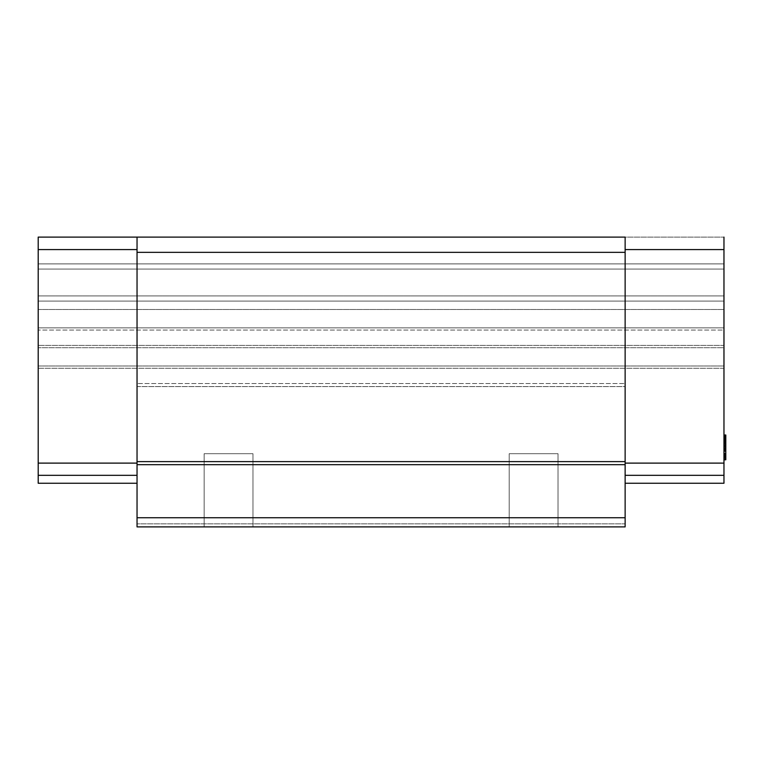 <?xml version="1.0" encoding="UTF-8"?>
<svg xmlns="http://www.w3.org/2000/svg" width="764" height="764" viewBox="0 0 764 764"><rect width="100%" height="100%" fill="white"/><g stroke="black" fill="none" stroke-linecap="round" stroke-linejoin="round"><path stroke-width="0.57" stroke-dasharray="3.82 2.86" d="M204.15 453.692L252.96 453.692L252.96 526.902L204.15 526.902L204.15 453.692L252.96 453.692L252.96 526.902L204.15 526.902L204.15 453.692L206.013 453.692L204.15 453.692L204.15 526.902L252.96 526.902L252.96 453.692L204.15 453.692L204.15 526.902L252.96 526.902L252.96 453.692L204.15 453.692M509.206 453.692L558.016 453.692L558.016 526.902L509.206 526.902L509.206 453.692L558.016 453.692L558.016 526.902L509.206 526.902L509.206 453.692L511.068 453.692L509.206 453.692L509.206 526.902L558.016 526.902L558.016 453.692L509.206 453.692L509.206 526.902L558.016 526.902L558.016 453.692L509.206 453.692M625.133 526.902L137.042 526.902L137.042 523.856L625.133 523.856L625.133 526.902L625.133 523.856L137.042 523.856L137.042 526.902L625.133 526.902L137.042 526.902L137.042 523.856L625.133 523.856L625.133 526.902L625.133 523.856L137.042 523.856L137.042 526.902L625.133 526.902L137.042 526.902L625.133 526.902L137.042 526.902L625.133 526.902L137.042 526.902L625.133 526.902L625.133 523.856L137.042 523.856L625.133 523.856L137.042 523.856L625.133 523.856L625.133 526.902L625.133 517.753L625.133 526.902M252.96 526.902L204.15 526.902L252.96 526.902M558.016 526.902L509.206 526.902L558.016 526.902M137.042 526.902L137.042 517.753L625.133 517.753L137.042 517.753L137.042 386.574L625.133 386.574L625.133 517.753L625.133 386.574L137.042 386.574L137.042 383.528L625.133 383.528L625.133 386.574L625.133 237.098L625.133 483.249L625.133 463.118L625.133 475.323L723.966 475.323L625.133 475.323L625.133 483.249L723.966 483.249L625.133 483.249L625.133 475.323L723.966 475.323L723.966 483.249L723.966 475.323L625.133 475.323L723.966 475.323L625.133 475.323L625.133 463.118L723.966 463.118L723.966 475.323L723.966 463.118L625.133 463.118L625.133 249.58L723.966 249.58L723.966 463.118L723.966 249.58L625.133 249.58L625.133 383.528L137.042 383.528L137.042 237.098L137.042 483.249L137.042 463.118L137.042 475.323L38.2 475.323L137.042 475.323L137.042 483.249L38.2 483.249L137.042 483.249L137.042 475.323L38.2 475.323L38.2 483.249L38.2 475.323L137.042 475.323L38.2 475.323L137.042 475.323L137.042 463.118L38.2 463.118L38.2 475.323L38.2 463.118L137.042 463.118L137.042 249.58L38.2 249.58L38.2 463.118L38.2 237.098L723.966 237.098L723.966 249.58L723.966 237.098L38.2 237.098L723.966 237.098L38.2 237.098L38.2 269.062L723.966 269.062L723.966 263.886L38.2 263.886L723.966 263.886L723.966 269.062L38.2 269.062L38.2 263.886L723.966 263.886L723.966 237.098L723.966 263.886L38.2 263.886L38.2 237.098L723.966 237.098L38.2 237.098L38.2 301.102L723.966 301.102L723.966 295.926L38.2 295.926L723.966 295.926L723.966 301.102L38.2 301.102L38.2 295.926L723.966 295.926L723.966 269.062L38.2 269.062L723.966 269.062L723.966 295.926L38.2 295.926L38.2 269.062L38.2 309.487L723.966 309.487L723.966 301.102L38.2 301.102L723.966 301.102L723.966 309.487L38.2 309.487L38.2 330.067L723.966 330.067L723.966 327.842L38.2 327.842L723.966 327.842L723.966 330.067L38.2 330.067L38.2 327.842L723.966 327.842L723.966 309.487L723.966 327.842L38.2 327.842L38.2 309.487L723.966 309.487L38.2 309.487L38.2 301.102L38.2 347.706L723.966 347.706L723.966 345.404L38.2 345.404L723.966 345.404L723.966 347.706L38.2 347.706L38.2 345.404L723.966 345.404L723.966 330.067L38.2 330.067L723.966 330.067L723.966 345.404L38.2 345.404L38.2 330.067L38.2 365.985L723.966 365.985L723.966 347.706L38.2 347.706L723.966 347.706L723.966 365.985L38.2 365.985L38.2 347.706L38.2 368.277L723.966 368.277L723.966 362.518L723.966 365.985L38.2 365.985L38.2 368.277L38.2 237.098L38.2 249.58L137.042 249.58L137.042 252.349L625.133 252.349L137.042 252.349L137.042 526.902M725.8 448.621L725.8 435.384L725.8 459.412L725.8 448.621L723.966 448.621L725.8 448.621L725.8 457.082L725.8 442.537L725.8 459.412L725.8 435.002L725.8 459.412L725.8 457.082L723.966 457.082L723.966 442.537L725.8 442.537L725.8 459.794L725.8 435.384L725.8 458.19L725.8 451.486L725.8 453.558L723.966 453.587L725.8 453.587L725.8 455.965L725.8 435.384L725.8 459.412L725.8 441.477L725.8 459.412L725.8 455.984L723.966 455.965L723.966 442.633L723.966 458.505L723.966 448.621L725.8 448.621L723.966 448.621L723.966 454.37L725.8 454.37L723.966 454.37L723.966 457.875L725.8 457.875L723.966 457.875L723.966 458.505L725.8 458.505L725.8 435.002L723.966 435.002L723.966 459.412L723.966 458.505L725.8 458.505L723.966 458.505L723.966 454.37L725.8 454.37L725.8 457.598L723.966 457.598L725.8 457.598L725.8 459.412L723.966 459.412L725.8 459.412L723.966 459.412L725.8 459.412L725.8 458.505L723.966 458.505L725.8 458.505L725.8 454.37L723.966 454.37L723.966 440.427L723.966 454.37L725.8 454.37L725.8 440.427L723.966 440.427L725.8 440.427L725.8 437.113L723.966 437.113L723.966 440.427L723.966 436.292L723.966 437.113L725.8 437.113L725.8 436.292L723.966 436.292L725.8 436.292L725.8 435.384L725.8 459.794L725.8 456.156L725.8 458.228L723.966 458.19L723.966 457.082L725.8 457.082L725.8 456.127L723.966 456.127L725.8 456.127L725.8 453.587L723.966 453.558L723.966 456.156L723.966 454.074L725.8 454.074L725.8 457.197L725.8 453.042L725.8 454.074L723.966 454.074L723.966 441.095L725.8 441.095L725.8 448.888L725.8 438.498L725.8 453.042L725.8 435.384L725.8 441.621L725.8 435.384L725.8 436.941L725.8 435.384L723.966 435.384L723.966 436.292L723.966 435.384L725.8 435.384L723.966 435.384L725.8 435.384L725.8 436.292L723.966 436.292L725.8 436.292L725.8 436.97L723.966 436.97L725.8 436.97L725.8 440.427L723.966 440.427L725.8 440.427L725.8 447.141L723.966 447.141L723.966 440.427L723.966 447.141L725.8 447.141L723.966 447.141L725.8 447.141L725.8 440.427L723.966 440.427L725.8 440.427L725.8 437.486L723.966 437.486L723.966 440.427L723.966 436.292L723.966 437.486L725.8 437.486L725.8 436.292L723.966 436.292L725.8 436.292L725.8 435.384L723.966 435.384L723.966 436.292L723.966 435.384L725.8 435.384L723.966 435.384L725.8 435.384L725.8 436.292L723.966 436.292L725.8 436.292L725.8 437.189L723.966 437.189L725.8 437.189L725.8 440.427L723.966 440.427L725.8 440.427L725.8 454.37L723.966 454.37L723.966 457.865L725.8 457.865L723.966 457.865L723.966 459.412L723.966 458.505L725.8 458.505L723.966 458.505L723.966 454.37L725.8 454.37L725.8 457.531L723.966 457.531L725.8 457.531L725.8 459.412L723.966 459.412L725.8 459.412L723.966 459.412L725.8 459.412L725.8 458.505L723.966 458.505L725.8 458.505L725.8 454.37L723.966 454.37L723.966 435.384L725.8 435.384L725.8 436.292L723.966 436.292L725.8 436.292L725.8 437.275L723.966 437.275L725.8 437.275L725.8 440.427L723.966 440.427L725.8 440.427L725.8 448.621M725.8 457.77L725.8 458.505L723.966 458.505L723.966 459.412L723.966 458.505L725.8 458.505L725.8 459.412L723.966 459.412L725.8 459.412L723.966 459.412L725.8 459.412L725.8 458.505L723.966 458.505L723.966 455.965L725.8 455.965L725.8 458.037L723.966 458.037L725.8 458.505L725.8 454.37L723.966 454.37L725.8 454.37L725.8 457.445L723.966 457.445L725.8 457.445L725.8 458.505L723.966 458.505L725.8 458.505L725.8 459.412L723.966 459.412L723.966 458.505L723.966 459.412L725.8 459.412L723.966 459.412L725.8 459.412L725.8 458.505L723.966 458.505L725.8 458.505L725.8 457.894L723.966 457.894L725.8 457.894L725.8 456.719L723.966 456.719L725.8 456.719L725.8 455.917L723.966 455.917L725.8 455.917L725.8 454.351L723.966 454.351L725.8 454.351L725.8 439.023L723.966 439.023L723.966 441.095L723.966 439.023L725.8 439.023L725.8 436.941L723.966 436.941L723.966 439.023L723.966 436.941L725.8 436.941L725.8 435.9L723.966 435.9L723.966 436.941L723.966 435.9L725.8 435.9L725.8 435.384L723.966 435.384L723.966 458.505L725.8 458.19L723.966 458.505L725.8 458.505L725.8 459.412L723.966 459.412L723.966 458.505L723.966 459.412L725.8 459.412L723.966 459.412L725.8 459.412L725.8 458.505L723.966 458.505L725.8 458.505L725.8 457.13L723.966 457.13L725.8 457.13L725.8 435.002L723.966 435.002L725.8 435.002L725.8 450.741L723.966 450.741L723.966 435.002L725.8 435.002L723.966 435.002L723.966 450.741L725.8 450.741L725.8 435.002L723.966 435.002L725.8 435.002L725.8 454.647L723.966 454.647L723.966 435.002L725.8 435.002L723.966 435.002L723.966 458.505L723.966 454.647L725.8 454.647L725.8 458.066L723.966 458.066L725.8 458.066L723.966 458.505L725.8 458.505L725.8 459.412L723.966 459.412L723.966 458.505L723.966 459.412L725.8 459.412L723.966 459.412L725.8 459.412L725.8 458.505L723.966 458.505L725.8 458.505L723.966 458.505L723.966 454.37L725.8 454.37L723.966 454.37L723.966 440.427L725.8 440.427L723.966 440.427L723.966 437.275L725.8 437.304L723.966 437.304L723.966 436.292L725.8 436.292L723.966 436.292L723.966 435.384L725.8 435.384L723.966 435.384L725.8 435.384L725.8 436.292L725.8 435.384L723.966 435.384L723.966 436.292L725.8 436.292L723.966 436.292L723.966 437.304L725.8 437.275L725.8 436.292L725.8 437.275L723.966 437.275L723.966 440.427L725.8 440.427L725.8 437.304L725.8 440.427L723.966 440.427L723.966 454.37L725.8 454.37L725.8 440.427L725.8 454.37L723.966 454.37L723.966 457.77L725.8 457.77L723.966 457.77L723.966 458.505L725.8 458.505L723.966 458.505L723.966 459.412L723.966 458.505L725.8 458.505L725.8 459.412L723.966 459.412L725.8 459.412L723.966 459.412L725.8 459.412L725.8 458.505L723.966 458.505L725.8 458.085L725.8 456.767L723.966 456.767L723.966 458.085L723.966 437.275L725.8 437.304L723.966 437.304L723.966 436.292L725.8 436.292L723.966 436.292L723.966 435.384L725.8 435.384L723.966 435.384L725.8 435.384L725.8 436.292L725.8 435.384L723.966 435.384L723.966 436.292L725.8 436.292L723.966 436.292L723.966 440.427L725.8 440.427L723.966 440.427L723.966 454.542L723.966 435.002L725.8 435.002L725.8 454.542L723.966 454.542L725.8 454.542L725.8 436.292L725.8 437.275L723.966 437.275L723.966 445.317L725.8 445.317L725.8 456.834L723.966 456.834L725.8 456.834L725.8 458.056L723.966 458.056L725.8 458.505L725.8 454.37L725.8 457.445L723.966 457.445L725.8 457.445L725.8 458.505L723.966 458.505L725.8 458.505L725.8 459.412L723.966 459.412L723.966 454.37L725.8 454.37L723.966 454.37L723.966 441.477L723.966 459.412L725.8 459.412L723.966 459.412L725.8 459.412L725.8 441.477L723.966 441.477L725.8 441.477L725.8 454.37L725.8 440.427L723.966 440.427L725.8 440.427L725.8 436.998L723.966 436.998L725.8 436.998L725.8 436.292L723.966 436.292L725.8 436.292L725.8 435.384L723.966 435.384L725.8 435.384L723.966 435.384L725.8 435.384L725.8 459.794L725.8 442.652L723.966 442.633L725.8 442.633L725.8 453.587L723.966 453.558L725.8 453.558L725.8 455.115L723.966 455.115L723.966 453.558L725.8 453.558L723.966 453.558L723.966 455.115L725.8 455.115L725.8 456.156L723.966 456.156L725.8 456.156L725.8 458.228L723.966 458.228L723.966 456.156L723.966 458.228L725.8 458.228L725.8 459.269L723.966 459.269L723.966 458.228L723.966 459.269L725.8 459.269L725.8 459.794L723.966 459.794L723.966 435.384L725.8 435.384L723.966 435.384L723.966 459.794L725.8 459.794L723.966 459.794L725.8 459.794L725.8 449.92L723.966 449.92L723.966 459.794L723.966 449.92L725.8 449.92L723.966 449.92L725.8 449.92L725.8 459.794L723.966 459.794L725.8 459.794L723.966 459.794L725.8 459.794L725.8 435.384L723.966 435.384L725.8 435.384L725.8 446.806L723.966 446.806L723.966 435.384L725.8 435.384L723.966 435.384L723.966 446.806L725.8 446.806L723.966 446.806L725.8 446.806L725.8 435.384L723.966 435.384L723.966 435.9L723.966 435.384L725.8 435.384L723.966 435.384L725.8 435.384L725.8 435.9L723.966 435.9L725.8 435.9L725.8 436.941L723.966 436.941L725.8 436.941L725.8 439.023L723.966 439.023L725.8 439.023L725.8 441.095L723.966 441.095L725.8 441.095L725.8 443.693L723.966 443.693L725.8 443.693L725.8 451.486L723.966 451.486L725.8 451.486L725.8 454.074L723.966 454.074L725.8 454.074L725.8 456.156L723.966 456.156L725.8 456.156L725.8 451.486L723.966 451.486L723.966 453.558L725.8 453.558L725.8 455.115L723.966 455.115L723.966 456.156L723.966 455.115L725.8 455.115L725.8 456.156L723.966 456.156L725.8 456.156L725.8 456.671L723.966 456.671L723.966 456.156L723.966 456.671L725.8 456.671L723.966 456.671L725.8 456.671L725.8 456.156L723.966 456.156L725.8 456.156L723.966 456.156L723.966 441.621L723.966 451.486L725.8 451.486L725.8 443.693L723.966 443.693L725.8 443.693L725.8 441.621L723.966 441.621L725.8 441.621L725.8 440.054L723.966 440.054L723.966 441.621L723.966 440.054L725.8 440.054L725.8 439.023L723.966 439.023L723.966 440.054L723.966 439.023L725.8 439.023L725.8 438.498L723.966 438.498L723.966 439.023L723.966 438.498L725.8 438.498L723.966 438.498L725.8 438.498L725.8 439.023L723.966 439.023L725.8 439.023L725.8 440.054L723.966 440.054L725.8 440.054L725.8 441.621L723.966 441.621L725.8 441.621L725.8 445.765L723.966 445.765L725.8 445.765L723.966 445.765L725.8 445.765L725.8 450.961L725.8 448.888L723.966 448.888L725.8 448.888L723.966 448.888L725.8 448.888L725.8 441.095L723.966 441.095L723.966 448.888L723.966 437.982L725.8 437.982L725.8 436.941L723.966 436.941L723.966 437.982L723.966 436.941L725.8 436.941L725.8 435.9L723.966 435.9L723.966 436.941L723.966 435.9L725.8 435.9L725.8 435.384L723.966 435.384L723.966 435.9L723.966 435.384L725.8 435.384L723.966 435.384L725.8 435.384L725.8 435.9L723.966 435.9L725.8 435.9L725.8 436.941L723.966 436.941L725.8 436.941L725.8 437.982L723.966 437.982L725.8 437.982L725.8 439.539L723.966 439.539L725.8 439.539L725.8 441.095L723.966 441.095L725.8 441.095L723.966 441.095L725.8 441.095L725.8 440.054L723.966 440.054L723.966 441.095L723.966 440.054L725.8 440.054L725.8 439.023L723.966 439.023L723.966 440.054L723.966 439.023L725.8 439.023L725.8 438.498L723.966 438.498L723.966 439.023L725.8 437.982L723.966 437.982L723.966 438.498L723.966 437.982L725.8 437.982L723.966 437.982L725.8 437.982L725.8 438.498L723.966 438.498L725.8 438.498L725.8 439.023L723.966 439.023L725.8 439.023L725.8 440.054L723.966 440.054L725.8 440.054L725.8 441.095L723.966 441.095L725.8 441.095L725.8 443.177L723.966 443.177L725.8 443.177L725.8 445.25L723.966 445.25L725.8 445.25L725.8 446.291L723.966 446.291L725.8 446.291L725.8 446.806L723.966 446.806L725.8 446.806L723.966 446.806L725.8 446.806L725.8 448.888L723.966 448.888L725.8 448.888L723.966 448.888L725.8 448.888L725.8 449.92L723.966 449.92L725.8 449.92L725.8 450.961L723.966 450.961L725.8 450.961L725.8 453.042L723.966 453.042L725.8 453.042L725.8 454.074L723.966 454.074L725.8 454.074L725.8 455.64L723.966 455.64L723.966 454.074L723.966 455.64L725.8 455.64L725.8 456.671L723.966 456.671L723.966 455.64L723.966 456.671L725.8 456.671L725.8 457.197L723.966 457.197L723.966 456.671L723.966 457.197L725.8 457.197L723.966 457.197L725.8 457.197L725.8 456.671L723.966 456.671L725.8 456.671L725.8 455.64L723.966 455.64L725.8 455.64L725.8 454.074L723.966 454.074L725.8 454.074L723.966 454.074L725.8 454.074L725.8 458.228L723.966 458.228L725.8 458.228L725.8 456.156L723.966 456.156L725.8 456.156L725.8 454.074L723.966 454.074L723.966 458.228L723.966 456.156L725.8 456.156L725.8 458.228L723.966 458.228L725.8 458.228L725.8 459.269L723.966 459.269L723.966 459.794L723.966 459.269L725.8 459.269L725.8 458.228L723.966 458.228L723.966 459.269L723.966 458.228L725.8 458.228L725.8 459.269L723.966 459.269L725.8 459.269L725.8 459.794L723.966 459.794L725.8 459.794L723.966 459.794L725.8 459.794L725.8 459.269L723.966 459.269L723.966 459.794L723.966 459.269L725.8 459.269L725.8 459.794L723.966 459.794L725.8 459.794L723.966 459.794L725.8 459.794L723.966 459.794L723.966 446.291L725.8 446.291L723.966 446.291L725.8 446.291L725.8 459.794L723.966 459.794L723.966 449.92L723.966 454.074L725.8 454.074L725.8 453.042L723.966 453.042L725.8 453.042L725.8 450.961L723.966 450.961L725.8 450.961L725.8 449.404L723.966 449.404L723.966 450.961L723.966 448.888L723.966 457.197L725.8 457.197L723.966 457.197L723.966 448.888L725.8 448.888L723.966 448.888L723.966 450.445L725.8 450.445L723.966 450.445L723.966 450.961L725.8 450.961L725.8 448.888L725.8 450.961L723.966 450.961L723.966 450.445L723.966 458.228L723.966 449.404L725.8 449.404L725.8 447.847L723.966 447.847L723.966 449.404L723.966 447.847L725.8 447.847L725.8 446.806L723.966 446.806L723.966 447.847L723.966 446.806L725.8 446.806L725.8 445.25L723.966 445.25L723.966 450.445L723.966 445.25L725.8 445.25L725.8 443.177L723.966 443.177L723.966 445.25L723.966 441.095L723.966 443.177L725.8 443.177L725.8 441.095L723.966 441.095L725.8 441.095L725.8 439.539L723.966 439.539L723.966 441.095L723.966 439.539L725.8 439.539L725.8 437.982L723.966 437.982L723.966 446.806L725.8 446.806L723.966 446.806L723.966 437.466L723.966 439.539L725.8 439.539L723.966 439.539L723.966 441.621L723.966 439.539L725.8 439.539L725.8 441.621L723.966 441.621L725.8 441.621L723.966 441.621L725.8 441.621L725.8 439.539L723.966 439.539L723.966 438.498L723.966 439.539L725.8 439.539L725.8 438.498L723.966 438.498L725.8 438.498L725.8 437.982L723.966 437.982L723.966 438.498L723.966 437.982L725.8 437.982L723.966 437.982L725.8 437.982L725.8 438.498L723.966 438.498L725.8 438.498L725.8 439.539L723.966 439.539L723.966 435.9L723.966 437.466L725.8 437.466L723.966 437.466L723.966 435.384L723.966 435.9L725.8 435.9L723.966 435.9L723.966 435.384L725.8 435.384L723.966 435.384L723.966 441.621L723.966 437.982L723.966 441.095L725.8 441.095L723.966 441.095L723.966 442.652L725.8 442.652L723.966 442.652L723.966 443.693L725.8 443.693L723.966 443.693L723.966 445.25L725.8 445.25L723.966 445.25L723.966 447.847L725.8 447.847L723.966 447.847L723.966 448.363L723.966 447.847L725.8 447.847L725.8 448.363L723.966 448.363L725.8 448.363L723.966 448.363L725.8 448.363L725.8 447.847L723.966 447.847L723.966 446.291L723.966 459.794L723.966 435.384L723.966 459.794L723.966 445.25L723.966 446.291L725.8 446.291L725.8 447.847L725.8 435.384L725.8 448.688L723.966 448.688L725.8 448.688L725.8 457.684L723.966 457.684L725.8 457.684L725.8 458.505L723.966 458.505L725.8 458.505L725.8 459.412L723.966 459.412L723.966 458.505L723.966 459.412L725.8 459.412L723.966 459.412L725.8 459.412L725.8 458.505L723.966 458.505L725.8 458.505L725.8 457.617L723.966 457.617L725.8 457.617L725.8 454.37L723.966 454.37L725.8 454.37L725.8 457.77L723.966 457.77L725.8 457.77M725.8 455.917L723.966 455.917L723.966 456.767L725.8 456.767L725.8 454.647L723.966 454.647L723.966 455.917L725.8 455.917M725.8 442.537L723.966 442.537L723.966 454.647L725.8 454.647L725.8 442.537M725.8 437.275L725.8 445.317M723.966 237.098L723.966 362.518L723.966 237.098M723.966 441.095L723.966 459.269L723.966 441.095M723.966 446.806L723.966 435.384L723.966 446.806M723.966 445.317L723.966 437.304M723.966 457.254L723.966 457.865M38.2 368.277L38.2 365.985L723.966 365.985L723.966 368.277L38.2 368.277"/><path stroke-width="1.15" d="M625.133 461.618L137.042 461.618L137.042 464.674L625.133 464.674L625.133 252.349L137.042 252.349L137.042 461.618L625.133 461.618L625.133 464.674L137.042 464.674L137.042 517.753L625.133 517.753L625.133 464.674L625.133 517.753L137.042 517.753L137.042 526.902L625.133 526.902L625.133 517.753L625.133 526.902L137.042 526.902L137.042 252.349L625.133 252.349L625.133 461.618M625.133 237.098L625.133 252.349L625.133 237.098L137.042 237.098L137.042 252.349L137.042 237.098L625.133 237.098M725.8 435.002L725.8 459.794L723.966 459.794L725.8 459.794L725.8 457.197L723.966 457.197L725.8 457.197L725.8 450.961L723.966 450.961L725.8 450.961L725.8 450.445L723.966 450.445L725.8 450.445L725.8 448.888L723.966 448.888L725.8 448.888L725.8 446.806L723.966 446.806L725.8 446.806L725.8 444.209L723.966 444.209L725.8 444.209L725.8 442.136L723.966 442.136L725.8 442.136L725.8 439.539L723.966 439.539L725.8 439.539L725.8 437.466L723.966 437.466L725.8 437.466L725.8 435.9L723.966 435.9L725.8 435.9L725.8 435.002L723.966 435.002L725.8 435.002M723.966 249.58L625.133 249.58L723.966 249.58L723.966 237.098L723.966 463.118L723.966 249.58M625.133 463.118L723.966 463.118L625.133 463.118M625.133 475.323L723.966 475.323L723.966 463.118L723.966 475.323L625.133 475.323M625.133 483.249L723.966 483.249L723.966 475.323L723.966 483.249L625.133 483.249M725.8 435.384L723.966 435.384L725.8 435.384M38.2 237.098L137.042 237.098L38.2 237.098L38.2 249.58L38.2 237.098M137.042 249.58L38.2 249.58L137.042 249.58M137.042 463.118L38.2 463.118L38.2 249.58L38.2 463.118L137.042 463.118M137.042 475.323L38.2 475.323L38.2 463.118L38.2 475.323L137.042 475.323M137.042 483.249L38.2 483.249L38.2 475.323L38.2 483.249L137.042 483.249"/></g></svg>
